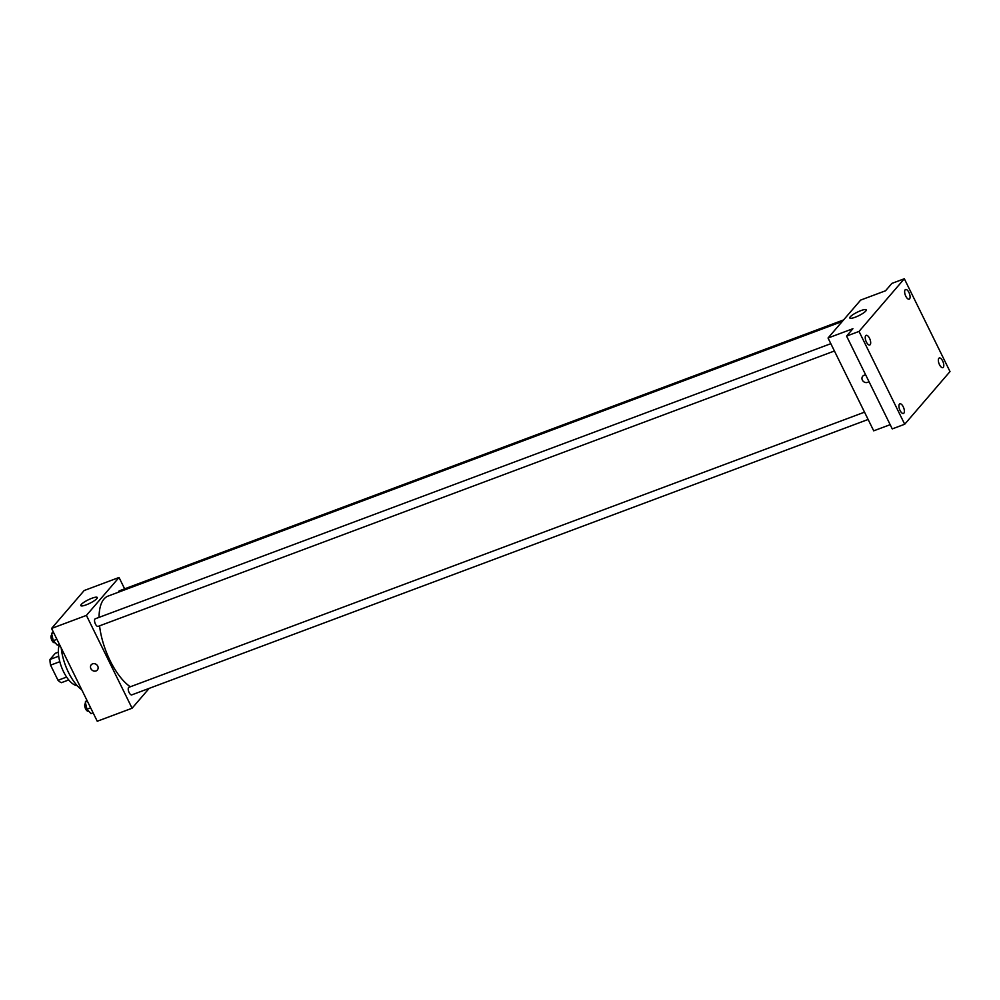 <?xml version="1.0" encoding="UTF-8"?>
<svg xmlns="http://www.w3.org/2000/svg" width="1000" height="1000" viewBox="0 0 1000 1000"><rect width="100%" height="100%" fill="white"/><g stroke="black" fill="none" stroke-linecap="round" stroke-linejoin="round"><path stroke-width="1.5" d="M58.688 656.213L50 659.463L55.312 653.288L58.35 652.15M66.612 677.075L58.012 680.288A15.775 6.713 69.5 0 0 61.413 682.675L68.737 679.938M58.012 680.288L50.562 665.15A15.775 6.713 69.5 0 1 50 659.463M59.8 661.7L50.562 665.15M77.15 685.6A23.487 10 -110.5 0 1 62.425 669.275A23.487 10 -110.5 0 1 59.513 644.575M81.75 689.762A33.775 14.387 -110.5 0 1 61.225 648.05M149.15 688.388L132.088 708.225L97.25 721.25L51.575 628.438L84.188 590.513L119.038 577.475L124.625 588.837M99.562 625.85A49.925 21.263 69.5 0 0 110.162 660.763A49.925 21.263 69.5 0 0 130.312 686.775M842.25 321.475L108.075 596.087A49.925 21.263 69.5 0 0 99.062 617.375M132.088 708.225L86.412 615.4L119.038 577.475M843.587 319.925L119.325 590.825A4.05 1.725 69.5 0 0 118.612 592.15M864.525 412.163L128.963 687.288A4.05 1.725 69.5 0 0 129.125 692.537A4.05 1.725 69.5 0 0 131.8 694.875L868.112 419.462M834.425 350.988L98.1 626.388A4.05 1.725 -110.5 0 1 95.062 623.2A4.05 1.725 -110.5 0 1 95.262 618.8L830.825 343.675M86.412 615.4L51.575 628.438M86.2 604.85A9.175 1.887 153.8 0 1 80.8 605.612A9.175 1.887 153.8 0 1 88.2 599.862A9.175 1.887 153.8 0 1 97.275 597.5A9.175 1.887 153.8 0 1 86.2 604.85M97.737 666.112A4.037 3.562 40.7 0 1 92 670.088A4.037 3.562 40.7 0 1 91.263 664.762A4.037 3.562 40.7 0 1 97.737 666.112M97.387 670.025A4.037 3.562 40.7 0 1 91.263 664.762M890.175 424.675L873.713 430.825L828.037 338.013L860.65 300.087L885.537 290.775L891.888 283.4L904.325 278.75L950 371.562L904.7 424.237L892.25 428.9L846.575 336.075L852.925 328.7L828.037 338.013M904.7 424.237L859.025 331.425L846.575 336.075M859.025 331.425L904.325 278.75M855.2 317.225A9.175 1.887 153.8 0 1 849.8 317.975A9.175 1.887 153.8 0 1 857.2 312.225A9.175 1.887 153.8 0 1 866.263 309.875A9.175 1.887 153.8 0 1 855.2 317.225M862.738 376.2A4.037 3.562 40.7 0 0 868.863 381.463A4.037 3.562 40.7 0 1 868.863 381.463A4.037 3.562 40.7 0 1 862.738 376.2A4.037 3.562 40.7 0 1 865.775 375.087M909.587 298.863A5.15 2.188 -110.5 0 1 909.175 299.163A5.15 2.188 -110.5 0 1 905.537 295.663A5.15 2.188 -110.5 0 1 905.15 289.825A5.15 2.188 -110.5 0 1 905.562 289.525A5.15 2.188 -110.5 0 1 909.2 293.025A5.15 2.188 -110.5 0 1 909.587 298.863M870.175 344.688A5.15 2.188 -110.5 0 1 869.762 344.988A5.15 2.188 -110.5 0 1 866.125 341.488A5.15 2.188 -110.5 0 1 865.738 335.65A5.15 2.188 -110.5 0 1 866.15 335.35A5.15 2.188 -110.5 0 1 869.788 338.85A5.15 2.188 -110.5 0 1 870.175 344.688M903.875 413.162A5.15 2.188 -110.5 0 1 903.45 413.462A5.15 2.188 -110.5 0 1 899.825 409.963A5.15 2.188 -110.5 0 1 899.425 404.137A5.15 2.188 -110.5 0 1 899.85 403.825A5.15 2.188 -110.5 0 1 903.487 407.337A5.15 2.188 -110.5 0 1 903.875 413.162M943.288 367.337A5.15 2.188 -110.5 0 1 942.875 367.638A5.15 2.188 -110.5 0 1 939.237 364.137A5.15 2.188 -110.5 0 1 938.85 358.3A5.15 2.188 -110.5 0 1 939.262 358A5.15 2.188 -110.5 0 1 942.9 361.512A5.15 2.188 -110.5 0 1 943.288 367.337M59.4 644.338L57.3 645.125L53.263 640.688L51.588 633.525L53.175 631.675M56.938 639.325L53.263 640.688M53.688 632.737L51.588 633.525M51.938 635.013L51.712 635.087A4.05 1.725 69.5 0 0 51.875 640.337A4.05 1.725 69.5 0 0 54.55 642.688L54.938 642.537M93.1 712.812L90.988 713.6L86.962 709.175L85.288 702L86.862 700.163M90.625 707.8L86.962 709.175M87.387 701.213L85.288 702M85.625 703.487L85.4 703.575A4.05 1.725 69.5 0 0 85.575 708.825A4.05 1.725 69.5 0 0 88.25 711.162L88.637 711.012"/></g></svg>
